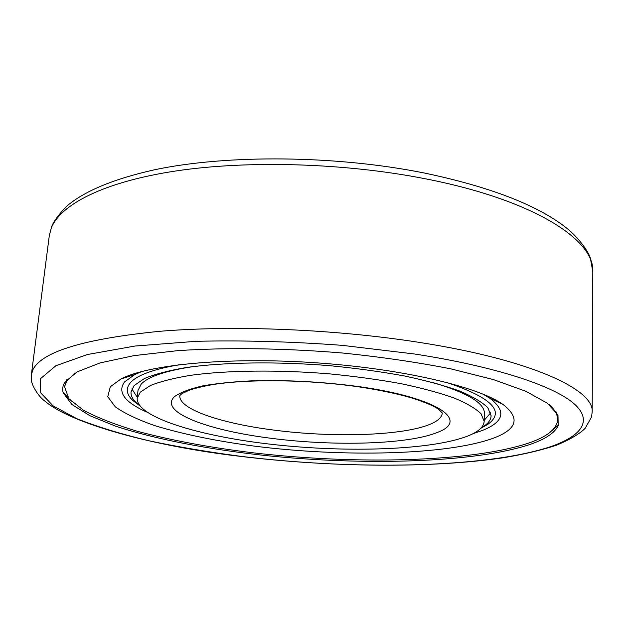 <?xml version="1.0" encoding="UTF-8"?>
<svg xmlns="http://www.w3.org/2000/svg" width="624" height="624" viewBox="0 0 624 624"><rect width="100%" height="100%" fill="white"/><g stroke="black" fill="none" stroke-linecap="round" stroke-linejoin="round"><path stroke-width="0.94" d="M64.997 381.997C62.712 385.562 62.127 389.173 63.219 392.839L71.83 404.446L89.747 415.646L115.346 426.067C154.994 439.187 208.276 449.327 265.083 455.489C364.424 465.761 473.842 462.914 529.675 444.553C545.095 439.319 554.611 433.04 558.215 425.716L557.965 414.898L547.404 403.26L525.907 391.303L493.483 379.61L450.996 368.893C418.213 362.435 382.574 357.185 344.097 353.153C285.574 348.169 227.105 347.35 177.676 350.649L134.02 355.618L100.191 362.887L77.142 371.881L64.997 381.997M484.185 421.325L481.042 413.751C475.636 408.478 466.596 403.205 453.929 397.925C439.234 392.753 421.496 387.988 400.709 383.612C378.511 379.587 354.783 376.342 329.534 373.862C278.515 369.658 227.464 370.297 190.975 375.258C173.995 378.058 160.462 381.482 150.376 385.531L140.322 392.137L137.179 398.276C136.297 417.44 200.546 436.644 274.544 444.662C348.691 452.751 430.997 450.083 467.446 436.176C478.195 431.972 483.779 427.019 484.185 421.325L484.411 413.501C484.653 402.971 466.924 392.488 431.231 382.06M194.867 366.358C166.124 370.578 148.216 376.529 141.149 384.197L137.998 390.491L137.179 398.276M548.964 404.461C554.915 409.695 557.84 414.71 557.739 419.5C556.982 428.875 547.209 436.761 528.403 443.157C471.245 462.088 357.607 464.552 256.394 453.203C212.472 447.993 172.981 440.739 137.935 431.457C116.22 424.983 98.147 417.971 83.725 410.428L68.874 398.697L64.514 386.74L66.924 379.525M556.273 411.965L557.739 419.5M64.514 386.74L66.768 380.874L75.208 372.996M146.648 412.027C124.566 402.129 117.195 392.098 124.535 381.935L134.768 374.587L142.093 371.42M482.867 394.056L489.707 398.159C506.797 411.122 504.153 421.964 481.759 430.685L472.984 433.703M110.323 386.747L120.931 378.979C148.216 364.642 226.972 356.842 313.817 362.638C400.663 368.378 477.695 386.521 502.843 404.344C520.611 418.025 517.288 429.367 492.874 438.368C446.027 455.216 343.738 457.283 255.263 446.246C216.934 441.207 183.596 434.382 155.259 425.786C138.138 419.851 124.816 413.54 115.292 406.856L107.749 396.716L110.323 386.747M139.417 405.358L136.695 403.088C132.6 399.329 130.712 395.585 131.048 391.849L134.152 385.554L144.417 378.526C154.775 374.205 168.737 370.539 186.287 367.528C224.047 362.17 277.111 361.358 330.221 365.726C356.507 368.308 381.209 371.709 404.321 375.944C425.958 380.546 444.413 385.585 459.693 391.045C472.852 396.614 482.235 402.184 487.843 407.761L491.111 415.763C490.948 419.507 488.592 422.971 484.029 426.161L481.034 428.048M139.643 405.67L133.193 400.795C126.422 394.633 125.479 388.612 130.377 382.73C136.976 375.164 153.668 369.104 180.453 364.541M490.69 412.753L484.216 420.334M137.498 373.3L139.269 372.185M485.566 395.187L487.18 396.521M137.28 397.293L131.867 388.924M445.754 382.161C491.696 397.488 505.713 411.551 487.804 424.351L480.769 428.321M31.372 374.65L31.262 379.01C30.857 382.91 37.042 395.647 45.162 401.326C71.791 423.883 153.652 446.222 239.85 456.308C330.58 467.251 430.513 468.491 503.357 457.751C523.403 454.412 541 450.271 556.171 445.325C569.696 439.733 579.368 434.062 585.179 428.306L591.536 417.027L592.184 411.902C594.36 389.61 531.141 359.713 418.673 342.295C335.221 329.215 234.179 325.073 159.783 331.297C84.544 338.816 42.299 351.53 33.049 369.447L31.372 374.65L49.304 235.622L51.628 226.645C53.547 221.528 58.477 214.812 66.417 206.482C84.1 191.186 113.552 178.932 154.775 169.72C227.432 154.401 335.338 155.259 423.704 172.887M549.065 447.166C581.022 436.566 593.978 420.974 573.526 403.252C552.817 385.609 495.245 366.436 414.437 353.987L342.225 345.345C291.587 341.578 242.954 340.228 196.326 341.297L134.963 346.039L87.415 354.526L55.832 365.765L40.474 378.698L40.217 392.356L53.149 405.912L77.017 418.766C97.484 426.839 121.407 434.164 148.777 440.739C177.52 446.823 207.948 451.987 240.068 456.23C352.318 470.059 483.038 468.429 549.065 447.166M424.172 172.981C488.896 186.584 535.798 204.5 564.868 226.723C580.515 238.54 589.774 254.615 590.398 258.258L592.8 271.721C594.898 240.061 533.863 199.937 425.747 178.862C345.493 162.981 248.258 160.111 176.054 170.945C103.763 181.865 60.45 204.461 51.23 228.22L49.304 235.622M273.304 430.014C333.2 437.97 404.297 435.841 431.2 423.79C438.313 420.654 442.01 417.058 442.283 413.002L439.007 409.687C434.538 406.146 424.897 402.067 410.077 397.457C395.437 393.323 378.167 389.766 358.277 386.779C309.2 379.751 251.152 378.807 214.547 384.306C204.329 386.006 195.842 387.988 189.08 390.242L181.756 393.76L179.813 395.569C178.37 409.094 220.896 423.368 273.304 430.014M270.738 438.251C333.996 446.511 409.001 444.53 437.915 432.206C469.49 420.443 438.181 397.706 358.823 386.599C324.644 382.075 290.729 380.071 257.088 380.593C236.239 381.459 218.166 383.214 202.862 385.858C189.602 388.931 180.102 392.558 174.369 396.724C158.574 412.004 207.129 430.271 270.738 438.251M592.8 271.721L592.184 411.902M63.047 392.184L71.3 401.318M558.48 425.092L549.081 433.056M134.768 374.587L120.931 378.979M489.707 398.159L502.843 404.344M136.695 403.088L133.193 400.795M484.029 426.161L487.804 424.351"/></g></svg>

